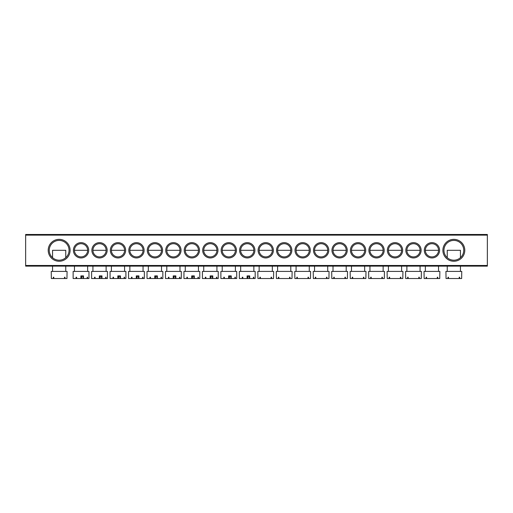 <?xml version="1.0" encoding="UTF-8"?>
<svg xmlns="http://www.w3.org/2000/svg" width="513" height="513" viewBox="0 0 513 513"><rect width="100%" height="100%" fill="white"/><g stroke="black" fill="none" stroke-linecap="round" stroke-linejoin="round"><path stroke-width="0.77" d="M48.209 250.299A10.946 10.946 0 0 1 59.155 239.353A10.946 10.946 0 0 1 70.108 250.299A10.946 10.946 0 0 1 59.155 261.252A10.946 10.946 0 0 1 48.209 250.299M69.05 250.299A9.894 9.894 0 0 0 59.155 240.405A9.894 9.894 0 0 0 49.261 250.299A9.894 9.894 0 0 0 59.155 260.194A9.894 9.894 0 0 0 69.05 250.299M442.892 250.299A10.946 10.946 0 0 1 453.845 239.353A10.946 10.946 0 0 1 464.791 250.299A10.946 10.946 0 0 1 453.845 261.252A10.946 10.946 0 0 1 442.892 250.299M463.739 250.299A9.894 9.894 0 0 0 453.845 240.405A9.894 9.894 0 0 0 443.95 250.299A9.894 9.894 0 0 0 453.845 260.194A9.894 9.894 0 0 0 463.739 250.299M424.296 250.299A7.65 7.65 0 0 1 431.946 242.649A7.65 7.65 0 0 1 439.596 250.299A7.65 7.65 0 0 1 431.946 257.949A7.65 7.65 0 0 1 424.296 250.299M438.544 250.299A6.598 6.598 0 0 0 431.946 243.707A6.598 6.598 0 0 0 425.348 250.299A6.598 6.598 0 0 0 431.946 256.898A6.598 6.598 0 0 0 438.544 250.299L425.348 250.299M405.828 250.299A7.65 7.65 0 0 1 413.478 242.649A7.65 7.65 0 0 1 421.128 250.299A7.65 7.65 0 0 1 413.478 257.949A7.65 7.65 0 0 1 405.828 250.299M420.076 250.299A6.598 6.598 0 0 0 413.478 243.707A6.598 6.598 0 0 0 406.88 250.299A6.598 6.598 0 0 0 413.478 256.898A6.598 6.598 0 0 0 420.076 250.299L406.88 250.299M387.36 250.299A7.65 7.65 0 0 1 395.01 242.649A7.65 7.65 0 0 1 402.66 250.299A7.65 7.65 0 0 1 395.01 257.949A7.65 7.65 0 0 1 387.36 250.299M401.608 250.299A6.598 6.598 0 0 0 395.01 243.707A6.598 6.598 0 0 0 388.412 250.299A6.598 6.598 0 0 0 395.01 256.898A6.598 6.598 0 0 0 401.608 250.299L388.412 250.299M368.892 250.299A7.65 7.65 0 0 1 376.542 242.649A7.65 7.65 0 0 1 384.192 250.299A7.65 7.65 0 0 1 376.542 257.949A7.65 7.65 0 0 1 368.892 250.299M383.14 250.299A6.598 6.598 0 0 0 376.542 243.707A6.598 6.598 0 0 0 369.944 250.299A6.598 6.598 0 0 0 376.542 256.898A6.598 6.598 0 0 0 383.14 250.299L369.944 250.299M350.424 250.299A7.65 7.65 0 0 1 358.074 242.649A7.65 7.65 0 0 1 365.724 250.299A7.65 7.65 0 0 1 358.074 257.949A7.65 7.65 0 0 1 350.424 250.299M364.672 250.299A6.598 6.598 0 0 0 358.074 243.707A6.598 6.598 0 0 0 351.476 250.299A6.598 6.598 0 0 0 358.074 256.898A6.598 6.598 0 0 0 364.672 250.299L351.476 250.299M331.956 250.299A7.65 7.65 0 0 1 339.606 242.649A7.65 7.65 0 0 1 347.256 250.299A7.65 7.65 0 0 1 339.606 257.949A7.65 7.65 0 0 1 331.956 250.299M346.204 250.299A6.598 6.598 0 0 0 339.606 243.707A6.598 6.598 0 0 0 333.008 250.299A6.598 6.598 0 0 0 339.606 256.898A6.598 6.598 0 0 0 346.204 250.299L333.008 250.299M313.488 250.299A7.65 7.65 0 0 1 321.138 242.649A7.65 7.65 0 0 1 328.788 250.299A7.65 7.65 0 0 1 321.138 257.949A7.65 7.65 0 0 1 313.488 250.299M327.736 250.299A6.598 6.598 0 0 0 321.138 243.707A6.598 6.598 0 0 0 314.54 250.299A6.598 6.598 0 0 0 321.138 256.898A6.598 6.598 0 0 0 327.736 250.299L314.54 250.299M295.02 250.299A7.65 7.65 0 0 1 302.67 242.649A7.65 7.65 0 0 1 310.32 250.299A7.65 7.65 0 0 1 302.67 257.949A7.65 7.65 0 0 1 295.02 250.299M309.268 250.299A6.598 6.598 0 0 0 302.67 243.707A6.598 6.598 0 0 0 296.072 250.299A6.598 6.598 0 0 0 302.67 256.898A6.598 6.598 0 0 0 309.268 250.299L296.072 250.299M276.552 250.299A7.65 7.65 0 0 1 284.202 242.649A7.65 7.65 0 0 1 291.852 250.299A7.65 7.65 0 0 1 284.202 257.949A7.65 7.65 0 0 1 276.552 250.299M290.8 250.299A6.598 6.598 0 0 0 284.202 243.707A6.598 6.598 0 0 0 277.604 250.299A6.598 6.598 0 0 0 284.202 256.898A6.598 6.598 0 0 0 290.8 250.299L277.604 250.299M258.084 250.299A7.65 7.65 0 0 1 265.734 242.649A7.65 7.65 0 0 1 273.384 250.299A7.65 7.65 0 0 1 265.734 257.949A7.65 7.65 0 0 1 258.084 250.299M272.332 250.299A6.598 6.598 0 0 0 265.734 243.707A6.598 6.598 0 0 0 259.136 250.299A6.598 6.598 0 0 0 265.734 256.898A6.598 6.598 0 0 0 272.332 250.299L259.136 250.299M73.404 250.299A7.65 7.65 0 0 1 81.054 242.649A7.65 7.65 0 0 1 88.704 250.299A7.65 7.65 0 0 1 81.054 257.949A7.65 7.65 0 0 1 73.404 250.299M87.652 250.299A6.598 6.598 0 0 0 81.054 243.707A6.598 6.598 0 0 0 74.456 250.299A6.598 6.598 0 0 0 81.054 256.898A6.598 6.598 0 0 0 87.652 250.299L74.456 250.299M91.872 250.299A7.65 7.65 0 0 1 99.522 242.649A7.65 7.65 0 0 1 107.172 250.299A7.65 7.65 0 0 1 99.522 257.949A7.65 7.65 0 0 1 91.872 250.299M106.12 250.299A6.598 6.598 0 0 0 99.522 243.707A6.598 6.598 0 0 0 92.924 250.299A6.598 6.598 0 0 0 99.522 256.898A6.598 6.598 0 0 0 106.12 250.299L92.924 250.299M110.34 250.299A7.65 7.65 0 0 1 117.99 242.649A7.65 7.65 0 0 1 125.64 250.299A7.65 7.65 0 0 1 117.99 257.949A7.65 7.65 0 0 1 110.34 250.299M124.588 250.299A6.598 6.598 0 0 0 117.99 243.707A6.598 6.598 0 0 0 111.392 250.299A6.598 6.598 0 0 0 117.99 256.898A6.598 6.598 0 0 0 124.588 250.299L111.392 250.299M128.808 250.299A7.65 7.65 0 0 1 136.458 242.649A7.65 7.65 0 0 1 144.108 250.299A7.65 7.65 0 0 1 136.458 257.949A7.65 7.65 0 0 1 128.808 250.299M143.056 250.299A6.598 6.598 0 0 0 136.458 243.707A6.598 6.598 0 0 0 129.86 250.299A6.598 6.598 0 0 0 136.458 256.898A6.598 6.598 0 0 0 143.056 250.299L129.86 250.299M147.276 250.299A7.65 7.65 0 0 1 154.926 242.649A7.65 7.65 0 0 1 162.576 250.299A7.65 7.65 0 0 1 154.926 257.949A7.65 7.65 0 0 1 147.276 250.299M161.524 250.299A6.598 6.598 0 0 0 154.926 243.707A6.598 6.598 0 0 0 148.328 250.299A6.598 6.598 0 0 0 154.926 256.898A6.598 6.598 0 0 0 161.524 250.299L148.328 250.299M165.744 250.299A7.65 7.65 0 0 1 173.394 242.649A7.65 7.65 0 0 1 181.044 250.299A7.65 7.65 0 0 1 173.394 257.949A7.65 7.65 0 0 1 165.744 250.299M179.992 250.299A6.598 6.598 0 0 0 173.394 243.707A6.598 6.598 0 0 0 166.796 250.299A6.598 6.598 0 0 0 173.394 256.898A6.598 6.598 0 0 0 179.992 250.299L166.796 250.299M184.212 250.299A7.65 7.65 0 0 1 191.862 242.649A7.65 7.65 0 0 1 199.512 250.299A7.65 7.65 0 0 1 191.862 257.949A7.65 7.65 0 0 1 184.212 250.299M198.46 250.299A6.598 6.598 0 0 0 191.862 243.707A6.598 6.598 0 0 0 185.264 250.299A6.598 6.598 0 0 0 191.862 256.898A6.598 6.598 0 0 0 198.46 250.299L185.264 250.299M202.68 250.299A7.65 7.65 0 0 1 210.33 242.649A7.65 7.65 0 0 1 217.98 250.299A7.65 7.65 0 0 1 210.33 257.949A7.65 7.65 0 0 1 202.68 250.299M216.928 250.299A6.598 6.598 0 0 0 210.33 243.707A6.598 6.598 0 0 0 203.732 250.299A6.598 6.598 0 0 0 210.33 256.898A6.598 6.598 0 0 0 216.928 250.299L203.732 250.299M221.148 250.299A7.65 7.65 0 0 1 228.798 242.649A7.65 7.65 0 0 1 236.448 250.299A7.65 7.65 0 0 1 228.798 257.949A7.65 7.65 0 0 1 221.148 250.299M235.396 250.299A6.598 6.598 0 0 0 228.798 243.707A6.598 6.598 0 0 0 222.2 250.299A6.598 6.598 0 0 0 228.798 256.898A6.598 6.598 0 0 0 235.396 250.299L222.2 250.299M239.616 250.299A7.65 7.65 0 0 1 247.266 242.649A7.65 7.65 0 0 1 254.916 250.299A7.65 7.65 0 0 1 247.266 257.949A7.65 7.65 0 0 1 239.616 250.299M253.864 250.299A6.598 6.598 0 0 0 247.266 243.707A6.598 6.598 0 0 0 240.668 250.299A6.598 6.598 0 0 0 247.266 256.898A6.598 6.598 0 0 0 253.864 250.299L240.668 250.299M487.35 266.132L25.65 266.132L25.65 265.471L487.35 265.471L487.35 266.132M487.35 235.127L25.65 235.127L25.65 234.473L487.35 234.473L487.35 265.471M25.65 235.127L25.65 265.471M271.557 278.527L273.538 278.527L273.647 271.409L257.821 271.409L257.93 278.527L271.557 278.527L271.557 277.212L271.095 277.212L271.095 278.527M260.373 277.212L259.911 277.212L260.373 277.212L260.373 278.527M259.911 277.212L259.911 278.527M271.095 277.212L271.557 277.212M247.433 275.891L247.433 278.527L249.709 278.527L249.709 275.891L247.702 275.891M253.416 277.212L253.807 277.212L253.416 277.212L253.416 278.527L255.179 278.527L255.179 271.409L239.353 271.409L239.353 278.527L247.099 278.527L247.099 275.891M248.965 275.891L249.427 278.527M253.416 278.527L249.709 278.527M247.715 278.527L248.177 275.891M253.807 277.212L253.807 278.527M242.816 277.212L242.283 277.212L242.816 277.212L242.816 278.527M242.283 277.212L242.283 278.527M65.754 257.673L65.754 250.299L52.563 250.299L52.563 257.673M64.984 278.527L66.959 278.527L67.068 271.409L51.242 271.409L51.351 278.527L64.984 278.527L64.984 277.212L64.516 277.212L64.516 278.527M53.794 277.212L53.333 277.212L53.794 277.212L53.794 278.527M53.333 277.212L53.333 278.527M64.516 277.212L64.984 277.212M460.437 257.673L460.437 250.299L447.246 250.299L447.246 257.673M459.667 278.527L461.649 278.527L461.758 271.409L445.932 271.409L446.041 278.527L459.667 278.527L459.667 277.212L459.206 277.212L459.206 278.527M448.484 277.212L448.016 277.212L448.484 277.212L448.484 278.527M448.016 277.212L448.016 278.527M459.206 277.212L459.667 277.212M290.025 278.527L292.006 278.527L292.115 271.409L276.289 271.409L276.398 278.527L290.025 278.527L290.025 277.212L289.563 277.212L289.563 278.527M278.841 277.212L278.379 277.212L278.841 277.212L278.841 278.527M278.379 277.212L278.379 278.527M289.563 277.212L290.025 277.212M228.965 275.891L228.965 278.527L231.241 278.527L231.241 275.891L229.234 275.891M234.948 277.212L235.339 277.212L234.948 277.212L234.948 278.527L236.711 278.527L236.711 271.409L220.885 271.409L220.885 278.527L228.631 278.527L228.631 275.891M230.497 275.891L230.959 278.527M234.948 278.527L231.241 278.527M229.247 278.527L229.709 275.891M235.339 277.212L235.339 278.527M224.348 277.212L223.815 277.212L224.348 277.212L224.348 278.527M223.815 277.212L223.815 278.527M308.493 278.527L310.474 278.527L310.583 271.409L294.757 271.409L294.866 278.527L308.493 278.527L308.493 277.212L308.031 277.212L308.031 278.527M297.309 277.212L296.847 277.212L297.309 277.212L297.309 278.527M296.847 277.212L296.847 278.527M308.031 277.212L308.493 277.212M210.497 275.891L210.497 278.527L212.773 278.527L212.773 275.891L210.766 275.891M216.48 277.212L216.871 277.212L216.48 277.212L216.48 278.527L218.243 278.527L218.243 271.409L202.417 271.409L202.417 278.527L210.163 278.527L210.163 275.891M212.029 275.891L212.491 278.527M216.48 278.527L212.773 278.527M210.779 278.527L211.241 275.891M216.871 277.212L216.871 278.527M205.88 277.212L205.347 277.212L205.88 277.212L205.88 278.527M205.347 277.212L205.347 278.527M326.961 278.527L328.942 278.527L329.051 271.409L313.225 271.409L313.334 278.527L326.961 278.527L326.961 277.212L326.499 277.212L326.499 278.527M315.777 277.212L315.315 277.212L315.777 277.212L315.777 278.527M315.315 277.212L315.315 278.527M326.499 277.212L326.961 277.212M192.029 275.891L192.029 278.527L194.305 278.527L194.305 275.891L192.298 275.891M198.012 277.212L198.403 277.212L198.012 277.212L198.012 278.527L199.775 278.527L199.775 271.409L183.949 271.409L183.949 278.527L191.695 278.527L191.695 275.891M193.561 275.891L194.023 278.527M198.012 278.527L194.305 278.527M192.311 278.527L192.773 275.891M198.403 277.212L198.403 278.527M187.412 277.212L186.879 277.212L187.412 277.212L187.412 278.527M186.879 277.212L186.879 278.527M345.429 278.527L347.41 278.527L347.519 271.409L331.693 271.409L331.802 278.527L345.429 278.527L345.429 277.212L344.967 277.212L344.967 278.527M334.245 277.212L333.783 277.212L334.245 277.212L334.245 278.527M333.783 277.212L333.783 278.527M344.967 277.212L345.429 277.212M173.561 275.891L173.561 278.527L175.837 278.527L175.837 275.891L173.83 275.891M179.544 277.212L179.935 277.212L179.544 277.212L179.544 278.527L181.307 278.527L181.307 271.409L165.481 271.409L165.481 278.527L173.227 278.527L173.227 275.891M175.093 275.891L175.555 278.527M179.544 278.527L175.837 278.527M173.843 278.527L174.305 275.891M179.935 277.212L179.935 278.527M168.944 277.212L168.411 277.212L168.944 277.212L168.944 278.527M168.411 277.212L168.411 278.527M363.897 278.527L365.878 278.527L365.987 271.409L350.161 271.409L350.27 278.527L363.897 278.527L363.897 277.212L363.435 277.212L363.435 278.527M352.713 277.212L352.251 277.212L352.713 277.212L352.713 278.527M352.251 277.212L352.251 278.527M363.435 277.212L363.897 277.212M155.093 275.891L155.093 278.527L157.369 278.527L157.369 275.891L155.362 275.891M161.076 277.212L161.467 277.212L161.076 277.212L161.076 278.527L162.839 278.527L162.839 271.409L147.013 271.409L147.013 278.527L154.759 278.527L154.759 275.891M156.625 275.891L157.087 278.527M161.076 278.527L157.369 278.527M155.375 278.527L155.837 275.891M161.467 277.212L161.467 278.527M150.476 277.212L149.943 277.212L150.476 277.212L150.476 278.527M149.943 277.212L149.943 278.527M382.365 278.527L384.346 278.527L384.455 271.409L368.629 271.409L368.738 278.527L382.365 278.527L382.365 277.212L381.903 277.212L381.903 278.527M371.181 277.212L370.719 277.212L371.181 277.212L371.181 278.527M370.719 277.212L370.719 278.527M381.903 277.212L382.365 277.212M136.625 275.891L136.625 278.527L138.901 278.527L138.901 275.891L136.894 275.891M142.608 277.212L142.999 277.212L142.608 277.212L142.608 278.527L144.371 278.527L144.371 271.409L128.545 271.409L128.545 278.527L136.291 278.527L136.291 275.891M138.157 275.891L138.619 278.527M142.608 278.527L138.901 278.527M136.907 278.527L137.369 275.891M142.999 277.212L142.999 278.527M132.008 277.212L131.475 277.212L132.008 277.212L132.008 278.527M131.475 277.212L131.475 278.527M400.833 278.527L402.814 278.527L402.923 271.409L387.097 271.409L387.206 278.527L400.833 278.527L400.833 277.212L400.371 277.212L400.371 278.527M389.649 277.212L389.187 277.212L389.649 277.212L389.649 278.527M389.187 277.212L389.187 278.527M400.371 277.212L400.833 277.212M118.157 275.891L118.157 278.527L120.433 278.527L120.433 275.891L118.426 275.891M124.14 277.212L124.531 277.212L124.14 277.212L124.14 278.527L125.903 278.527L125.903 271.409L110.077 271.409L110.077 278.527L117.823 278.527L117.823 275.891M119.689 275.891L120.151 278.527M124.14 278.527L120.433 278.527M118.439 278.527L118.901 275.891M124.531 277.212L124.531 278.527M113.54 277.212L113.007 277.212L113.54 277.212L113.54 278.527M113.007 277.212L113.007 278.527M419.301 278.527L421.282 278.527L421.391 271.409L405.565 271.409L405.674 278.527L419.301 278.527L419.301 277.212L418.839 277.212L418.839 278.527M408.117 277.212L407.655 277.212L408.117 277.212L408.117 278.527M407.655 277.212L407.655 278.527M418.839 277.212L419.301 277.212M99.689 275.891L99.689 278.527L101.965 278.527L101.965 275.891L99.958 275.891M105.672 277.212L106.063 277.212L105.672 277.212L105.672 278.527L107.435 278.527L107.435 271.409L91.609 271.409L91.609 278.527L99.355 278.527L99.355 275.891M101.221 275.891L101.683 278.527M105.672 278.527L101.965 278.527M99.971 278.527L100.433 275.891M106.063 277.212L106.063 278.527M95.072 277.212L94.539 277.212L95.072 277.212L95.072 278.527M94.539 277.212L94.539 278.527M437.769 278.527L439.75 278.527L439.859 271.409L424.033 271.409L424.142 278.527L437.769 278.527L437.769 277.212L437.307 277.212L437.307 278.527M426.585 277.212L426.123 277.212L426.585 277.212L426.585 278.527M426.123 277.212L426.123 278.527M437.307 277.212L437.769 277.212M81.221 275.891L81.221 278.527L83.497 278.527L83.497 275.891L81.49 275.891M87.204 277.212L87.595 277.212L87.204 277.212L87.204 278.527L88.967 278.527L88.967 271.409L73.141 271.409L73.141 278.527L80.887 278.527L80.887 275.891M82.753 275.891L83.215 278.527M87.204 278.527L83.497 278.527M81.503 278.527L81.965 275.891M87.595 277.212L87.595 278.527M76.604 277.212L76.071 277.212L76.604 277.212L76.604 278.527M76.071 277.212L76.071 278.527M272.332 266.132L272.332 271.409M259.136 266.132L259.136 271.409M240.668 266.132L240.668 271.409M253.864 266.132L253.864 271.409M65.754 266.132L65.754 271.409M52.563 266.132L52.563 271.409M460.437 266.132L460.437 271.409M447.246 266.132L447.246 271.409M290.8 266.132L290.8 271.409M277.604 266.132L277.604 271.409M222.2 266.132L222.2 271.409M235.396 266.132L235.396 271.409M309.268 266.132L309.268 271.409M296.072 266.132L296.072 271.409M203.732 266.132L203.732 271.409M216.928 266.132L216.928 271.409M327.736 266.132L327.736 271.409M314.54 266.132L314.54 271.409M185.264 266.132L185.264 271.409M198.46 266.132L198.46 271.409M346.204 266.132L346.204 271.409M333.008 266.132L333.008 271.409M166.796 266.132L166.796 271.409M179.992 266.132L179.992 271.409M364.672 266.132L364.672 271.409M351.476 266.132L351.476 271.409M148.328 266.132L148.328 271.409M161.524 266.132L161.524 271.409M383.14 266.132L383.14 271.409M369.944 266.132L369.944 271.409M129.86 266.132L129.86 271.409M143.056 266.132L143.056 271.409M401.608 266.132L401.608 271.409M388.412 266.132L388.412 271.409M111.392 266.132L111.392 271.409M124.588 266.132L124.588 271.409M420.076 266.132L420.076 271.409M406.88 266.132L406.88 271.409M92.924 266.132L92.924 271.409M106.12 266.132L106.12 271.409M438.544 266.132L438.544 271.409M425.348 266.132L425.348 271.409M74.456 266.132L74.456 271.409M87.652 266.132L87.652 271.409"/></g></svg>

